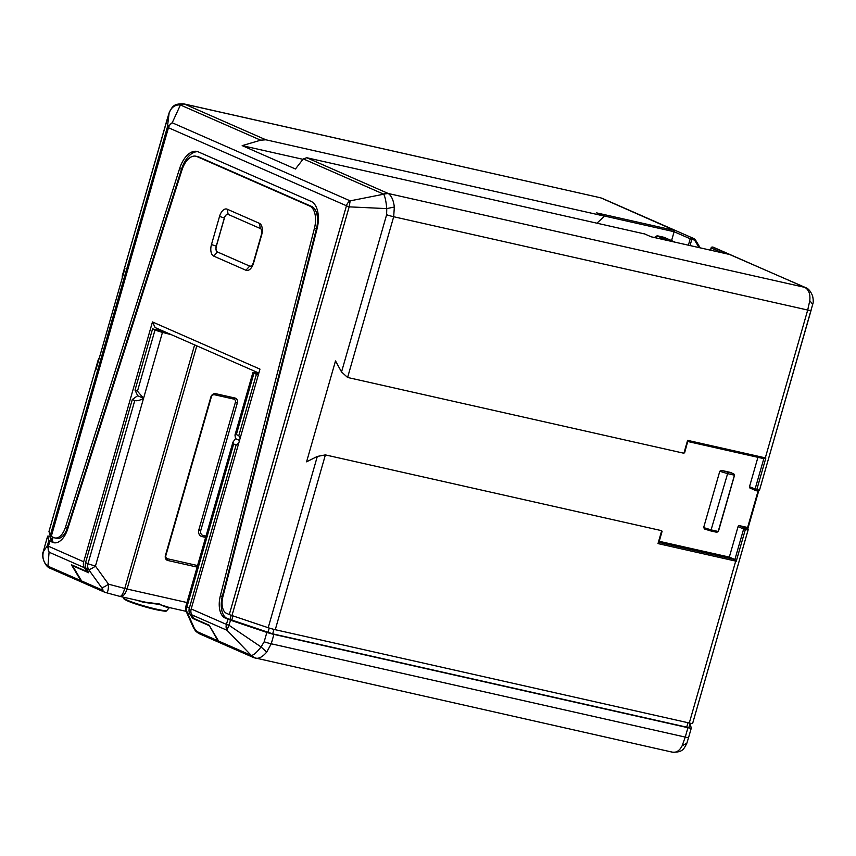 <?xml version="1.0" encoding="UTF-8"?>
<svg xmlns="http://www.w3.org/2000/svg" width="856" height="856" viewBox="0 0 856 856"><rect width="100%" height="100%" fill="white"/><g stroke="black" fill="none" stroke-linecap="round" stroke-linejoin="round"><path stroke-width="1.28" d="M260.363 228.541L228.156 214.407A4.901 2.675 -77.3 0 0 227.889 214.321A4.901 2.675 -77.3 0 0 224.336 218.013L216.258 246.164A4.901 2.675 -77.3 0 0 217.392 251.953L249.599 266.077A4.901 2.675 -77.3 0 0 249.866 266.163A4.901 2.675 -77.3 0 0 253.419 262.471L261.487 234.319A4.901 2.675 -77.3 0 0 260.363 228.541L259.389 223.32L227.193 209.196A9.801 5.339 -77.3 0 0 219.543 216.407L211.475 244.559A9.801 5.339 -77.3 0 0 213.733 256.115L245.94 270.25A9.801 5.339 -77.3 0 0 253.579 263.038L261.658 234.886A9.801 5.339 -77.3 0 0 259.389 223.32M249.909 266.173A4.901 2.675 102.7 0 1 249.685 266.098L217.488 251.974A4.901 2.675 102.7 0 1 216.354 246.186L224.422 218.034A4.901 2.675 102.7 0 1 227.931 214.332M88.104 571.744L86.51 571.391L84.295 567.656A7.351 6.131 -66.3 0 1 83.695 561.782L152.464 321.952L259.967 369.129L191.198 608.958A7.351 6.131 113.7 0 0 191.808 614.833L194.023 618.556L209.131 625.19L218.569 641.048A7.351 6.131 113.7 0 0 221.019 643.263L253.718 657.611A7.351 6.131 113.7 0 0 254.082 657.75M83.695 561.782L48.45 546.235A7.351 0.653 16 0 1 47.401 545.604L48.867 540.489L47.636 536.209A7.351 0.653 -164 0 1 47.636 536.177A7.351 0.653 -164 0 1 50.119 536.391M688.941 727.418L690.15 723.192L688.941 727.418L686.705 727.161L272.679 633.857L227.129 618.46A19.602 10.679 102.7 0 1 222.335 596.322L316.463 228.606A19.602 10.679 102.7 0 0 311.67 206.478L198.966 157.023A19.602 10.679 -77.3 0 0 197.897 156.669L195.885 156.22A19.602 10.679 102.7 0 0 181.964 170.012L67.742 528.912A19.602 10.679 -77.3 0 1 53.821 542.715A19.602 10.679 -77.3 0 1 52.74 542.362L49.916 541.12A7.351 0.653 -164 0 1 48.867 540.489M195.885 156.22A19.602 10.679 102.7 0 1 196.966 156.573L309.669 206.029A19.602 10.679 102.7 0 1 314.462 228.156L220.334 595.872A19.602 10.679 -77.3 0 0 225.128 618.011L227.953 619.252A7.351 0.653 -164 0 0 230.617 620.247L227.022 630.284A7.351 6.131 -66.3 0 1 226.423 624.409L227.953 619.252M258.844 373.066L155.129 327.559L152.464 321.952M690.011 723.695A7.351 0.653 -164 0 1 690.064 723.791L691.295 728.06A7.351 0.653 -164 0 1 691.295 728.103A7.351 0.653 -164 0 1 687.946 727.707L273.92 634.392A7.351 0.653 -164 0 1 266.858 632.413L230.617 620.247M258.33 374.864L253.911 373.344A7.351 0.653 -164 0 1 252.862 372.67A7.351 0.653 -164 0 1 254.382 372.702L258.737 373.419M220.655 643.081A7.351 6.131 -66.3 0 1 220.281 642.931A7.351 6.131 -66.3 0 1 217.82 640.727L209.367 625.586M208.736 625.436L192.504 618.321L189.946 614.02L187.496 612.95A7.351 5.008 156 0 1 186.191 611.409L193.017 626.753A7.351 5.008 156 0 0 194.323 628.283L187.496 612.95A7.351 6.131 113.7 0 1 186.897 607.065L189.347 608.145L236.106 445.045L238.738 443.183M252.862 372.67L234.972 435.062L235.518 438.647L232.939 442.156L233.667 443.964L186.897 607.065A7.351 0.653 -164 0 1 185.848 606.401A7.351 7.351 0 0 0 186.191 611.409M234.972 435.062L236.352 434.581L238.803 435.661L256.361 374.414M240.108 438.4L238.803 435.661M235.518 438.647L239.53 440.401M192.504 618.321L194.505 618.77M189.946 614.02A7.351 6.131 -66.3 0 1 189.347 608.145M236.106 445.045L233.667 443.964M266.858 632.413L264.162 641.797L261.069 646.943L229.151 625.362A7.351 0.653 -164 0 1 226.487 624.356M266.708 652.112L261.069 646.943C256.971 652.176 253.761 655.022 251.471 655.482L254.992 658.05C258.523 659.067 262.439 657.087 266.708 652.112L271.234 643.787L685.249 737.091L682.157 745.737C679.397 751.054 675.876 753.13 671.586 751.942M682.157 745.737L686.854 743.211C683.698 749.503 682.425 752.445 672.356 752.167L253.718 657.611A7.351 6.131 113.7 0 1 251.268 655.396L227.022 630.284L191.808 614.833M52.74 542.362L54.752 542.811A19.602 10.679 -77.3 0 0 54.838 542.854M54.752 542.811L51.221 541.153L50.001 536.83M229.301 614.555L346.466 205.761A7.351 6.131 -66.3 0 1 350.158 200.86L349.162 206.852L231.965 615.55A7.351 0.653 16 0 1 229.301 614.555L226.476 613.313A14.702 8.014 102.7 0 1 222.881 596.718L317.009 228.991A24.503 13.354 -77.3 0 0 311.017 201.331L198.303 151.876A24.503 13.354 -77.3 0 0 196.966 151.437A24.503 13.354 -77.3 0 0 179.567 168.686L65.334 527.585A14.702 8.014 102.7 0 1 54.891 537.932L56.903 538.392A14.702 8.014 -77.3 0 0 67.335 528.034L181.568 169.135A24.503 13.354 102.7 0 1 197.95 151.726M54.891 537.932A14.702 8.014 102.7 0 1 54.089 537.675L51.264 536.434A7.351 0.653 16 0 1 50.204 535.792L167.401 127.105L172.216 122.772L350.158 200.86L383.734 194.205C385.125 196.912 386.131 201.706 386.762 208.607L394.338 207.013C393.471 200.101 391.427 195.596 388.207 193.488L804.801 287.37C808.781 289.649 810.439 294.068 809.787 300.638L807.7 310.043L393.685 216.739L394.338 207.013M48.995 531.448A7.351 0.653 16 0 0 48.974 531.48A7.351 0.653 16 0 0 48.985 531.523L50.204 535.792M51.264 536.434L168.45 127.737L346.466 205.761M99.36 357.819L98.194 359.862L96.022 369.439L124.955 268.538L122.226 276.06L122.258 277.933M231.965 615.55L268.206 627.716A7.351 0.653 16 0 0 275.268 629.706L689.283 723.01A7.351 0.653 16 0 0 692.643 723.406A7.351 0.653 16 0 0 692.643 723.363L748.123 529.853M644.686 233.966L306.748 157.729L387.875 193.328A7.351 6.131 -66.3 0 0 383.541 194.109L388.207 193.488M805.764 287.702A7.351 6.131 113.7 0 0 805.41 287.52L804.801 287.37M712.374 247.063A1.23 0.663 102.7 0 1 712.545 247.063A1.23 0.663 102.7 0 1 712.609 247.084L728.98 254.339M729.333 254.425L651.149 236.802L644.504 233.87M302.949 159.323L242.184 145.627L295.448 168.996L303.281 158.884L306.748 157.729M242.184 145.627L260.673 140.191L265.884 139.796L603.619 215.926M597.007 223.149L603.512 217.007L603.469 215.873L597.156 213.101M671.564 240.622L674.121 231.73L603.213 215.744M596.653 212.887L674.838 230.51L674.121 231.73L690.214 238.792A1.23 1.016 -66.3 0 1 691.552 237.84A1.23 0.663 102.7 0 1 691.841 239.284L690.043 245.554M122.322 275.76L169.06 113.088C171.232 107.407 174.945 104.678 180.199 104.892L183.644 103.833C173.618 103.597 172.452 106.283 169.146 112.789L169.274 112.468M183.644 103.833L600.302 197.736L184.404 104.058M602.003 198.282L601.008 197.95M809.787 300.638L812.686 304.383C813.457 302.564 813.414 299.739 812.569 295.909C810.696 291.35 808.471 288.632 805.913 287.766M757.924 457.329L749.503 486.7L756.779 489.664A1.23 0.76 102 0 1 755.73 490.542A1.23 1.016 -66.3 0 1 755.067 489.14L763.82 458.656L687.85 441.525L765.061 458.42A1.23 0.663 -77.3 0 0 765.317 457.864L807.7 310.043A7.351 0.653 -164 0 0 811.06 310.439L759.582 489.9A7.351 0.653 16 0 1 759.582 489.942L812.686 304.383M268.206 627.716L317.319 456.43L306.576 461.823L335.509 360.932L341.544 371.953L347.6 377.464L683.901 453.252L687.603 440.348L765.317 457.864A7.351 0.653 16 0 0 765.863 457.981L765.061 458.42M749.503 486.7A1.23 1.016 113.7 0 0 750.166 488.102L755.431 490.413M747.844 528.73L747.042 527.371L739.402 525.648A1.23 1.016 113.7 0 0 738.065 526.59L729.323 557.096L659.238 541.302M731.441 472.705A1.23 1.016 113.7 0 0 731.152 472.576L721.544 470.404L719.789 471.26L703.643 527.574L704.723 529.072L716.761 532.282L718.345 531.458L734.48 475.198M703.643 527.574L711.101 529.864L710.748 530.923L704.723 529.072M739.402 525.648L744.966 528.088A1.23 0.76 102 0 1 745.341 529.554L743.629 529.029A1.23 1.016 -66.3 0 1 744.966 528.088A6.131 0.546 -164 0 0 747.309 528.28A1.23 1.22 -16 0 1 748.144 529.789A7.351 0.653 -164 0 1 748.144 529.832A7.351 0.653 -164 0 1 745.341 529.554L736.256 561.226A7.351 0.653 -164 0 1 735.711 561.108A1.23 0.663 -77.3 0 0 735.796 560.477L734.887 559.535L743.629 529.029L738.065 526.59M735.796 560.477L736.256 561.226M729.323 557.096L734.887 559.535L658.917 542.415M689.283 723.01L735.711 561.108L657.997 543.592L658.713 542.372M657.997 543.592L661.699 530.688L661.742 531.811L661.699 530.688L325.398 454.9L275.268 629.706M317.319 456.43L325.398 454.9M687.603 440.348L687.646 441.482M684.618 452.792L687.71 441.503M710.79 530.934L711.454 529.96L718.184 531.48L734.491 475.144L733.453 473.582L734.33 475.166L727.611 473.646L727.568 472.255L727.247 473.55L719.789 471.26M718.184 531.48L716.633 532.25L710.833 530.945M168.45 127.737A7.351 0.653 -164 0 1 167.401 127.105L169.146 112.789L167.391 118.513A7.351 0.653 -164 0 1 167.412 118.481A7.351 0.653 -164 0 0 167.401 118.556M663.849 237.273L657.205 235.764L664.063 237.326L675.213 242.216M667.434 240.461L656.948 235.86L656.563 236.748L657.269 235.785L654.54 237.561M48.482 546.331A7.351 6.131 113.7 0 0 49.081 552.206L47.401 545.604L43.282 551.81M171.628 334.792L162.469 332.374A7.351 0.653 -164 0 1 155.022 329.945L152.571 328.875L164.78 331.786M137.677 395.707L132.316 399.495L134.767 400.576C137.024 401.1 139.956 400.362 143.541 398.361L137.677 395.707L135.013 390.111L152.571 328.875M105.984 592.673C107.61 593.197 108.445 590.351 108.498 584.167L95.444 566.094A7.351 1.712 144.2 0 1 88.607 569.55L86.156 568.48A7.351 6.131 113.7 0 1 85.557 562.595L132.316 399.495M86.156 568.48L88.714 572.782L72.493 565.655L81.588 580.946A7.351 6.131 113.7 0 0 84.038 583.15L105.042 592.373A7.351 6.131 -66.3 0 1 102.581 590.159C103.33 590.522 103.02 589.677 101.65 587.612A7.351 1.712 -35.8 0 0 108.498 584.167L124.773 588.468L194.622 344.882M74.493 566.105L72.493 565.655M143.615 601.757L143.519 602.303L159.548 604.432L168.086 607.846A24.011 2.119 16 0 0 169.37 607.61L169.681 607.385M159.548 604.432L169.285 607.482M168.579 607.385L186.159 611.345M120.065 596.439L145.359 602.153L159.879 604.058M196.794 345.835L127.052 589.035L124.773 588.468C122.997 594.075 121.327 596.696 119.765 596.322C122.708 597.039 125.147 594.61 127.052 589.035L186.95 602.528M205.996 536.124L203.172 535.492A4.408 3.681 -66.3 0 1 200.775 530.452L237.305 403.048A4.408 3.681 113.7 0 0 234.908 398.008L215.659 393.674A4.408 3.681 113.7 0 0 210.844 397.077L165.433 555.458A4.408 3.681 113.7 0 0 167.829 560.498L197.115 567.1M101.65 587.612L88.607 569.55A7.351 6.131 -66.3 0 1 87.997 563.676L134.767 400.576M135.013 390.111L137.463 391.192L155.022 329.945M143.626 398.318L137.463 391.192M143.541 398.361L95.444 566.094L89.933 564.414A7.351 0.653 -164 0 1 87.997 563.676L85.557 562.595M197.554 565.548L167.487 558.765A2.943 2.45 -66.3 0 1 165.893 555.405L211.304 397.024A2.943 2.45 -66.3 0 1 214.514 394.755L233.763 399.089A2.943 2.45 -66.3 0 1 235.357 402.448L198.827 529.853A5.885 4.901 113.7 0 0 202.016 536.573L205.633 537.386M83.674 582.979A7.351 6.131 -66.3 0 1 83.299 582.829A7.351 6.131 -66.3 0 1 80.838 580.614L47.925 566.169C43.581 562.799 42.062 557.877 43.378 551.414L44.94 545.604A7.351 0.653 16 0 1 44.94 545.561A7.351 0.653 16 0 0 44.94 545.561L47.636 536.177M80.838 580.614L71.401 564.757L86.51 571.391M84.295 567.656L49.081 552.206L47.925 566.169L50.322 568.352M217.488 251.974L213.733 256.115M245.94 270.25L249.685 266.098M49.916 541.12L48.45 546.235M191.198 608.958L226.423 624.409M227.129 618.46L225.128 618.011M194.323 628.283L196.827 631.514L200.218 634.029M253.911 373.344L236.352 434.581M196.827 631.514L217.82 640.727M264.162 641.797A7.351 0.653 16 0 0 271.234 643.787L273.92 634.392M686.854 743.211L688.598 737.487A7.351 0.653 16 0 1 685.249 737.091L687.946 727.707M691.295 728.103L688.598 737.487A7.351 0.653 16 0 0 688.598 737.444L691.274 728.124M218.569 641.048L251.268 655.396M220.334 595.872L222.335 596.322M53.158 537.258L51.916 541.57M229.964 619.701L231.227 615.293M311.67 206.478L309.669 206.029M198.966 157.023L196.966 156.573M314.462 228.156L316.463 228.606M98.098 360.237L48.985 531.523M346.498 205.857A7.351 0.653 16 0 0 349.162 206.852L386.762 208.607L386.623 214.749L341.544 371.953M714.364 247.577A7.351 6.131 113.7 0 0 713.433 247.266L712.609 247.084A1.23 1.016 113.7 0 0 711.272 248.026L711.101 247.919A1.23 1.23 0 0 1 712.545 247.063L805.4 287.52A7.351 6.131 113.7 0 0 804.458 287.209L713.433 247.266A1.23 0.663 -77.3 0 0 713.358 247.245A1.23 0.663 -77.3 0 0 713.294 247.234M651.149 236.802L644.343 233.816M722.111 252.788L711.272 248.026L710.651 250.198M383.541 194.109L303.281 158.884M168.525 127.683A7.351 6.131 113.7 0 1 172.216 122.772L180.413 104.978A7.351 6.131 -66.3 0 1 184.757 104.197L265.884 139.796M260.673 140.191L180.413 104.978M688.385 245.18L690.214 238.792L692.654 239.477A1.23 0.663 -77.3 0 0 692.376 238.032A7.351 6.131 -66.3 0 1 693.307 238.332A7.351 6.131 -66.3 0 1 695.768 240.547A1.23 0.578 149.3 0 1 695.917 240.675A1.23 0.578 149.3 0 1 695.489 241.574L699.063 247.587M692.654 239.477A6.131 5.104 -66.3 0 1 695.489 241.574M674.838 230.51L601.34 198.078A7.351 6.131 113.7 0 1 602.282 198.389L600.302 197.736M758.716 490.82L747.941 528.398L758.716 490.82M765.863 457.981L756.779 489.664A7.351 0.653 16 0 0 759.582 489.942C759.112 491.012 757.86 491.226 755.816 490.563A1.23 1.23 0 0 1 755.57 490.488L750.017 488.048M747.577 527.649L758.116 490.905M747.042 527.371L747.309 528.28M347.6 377.464L393.685 216.739A7.351 0.653 -164 0 1 386.623 214.749M721.544 470.404L733.453 473.582M711.101 529.864L727.611 473.646L711.101 529.864M711.101 247.919L710.459 250.155M664.267 237.861L663.999 237.305L664.267 237.861M675.17 242.205L663.999 237.305M657.269 235.785L668.45 240.686M686.705 727.161L687.978 722.71M273.963 629.395L272.679 633.857M267.971 632.53L269.255 628.058M233.014 615.903L231.741 620.365M181.568 169.135L179.567 168.686M65.334 527.585L67.335 528.034M51.221 541.153L52.43 536.937M155.931 609.654A21.272 1.873 -164 0 1 134.595 603.598A21.272 1.873 -164 0 1 124.773 598.997M123.853 598.173C122.654 598.355 124.709 599.617 130.026 601.95L155.995 609.675C171.093 612.554 164.234 610.521 166.856 610.499A22.384 1.98 -164 0 1 156.691 609.215A22.384 1.98 -164 0 1 135.045 603.116A22.384 1.98 -164 0 1 123.853 598.173L123.713 597.274M143.519 602.303A24.011 2.119 -164 0 1 136.842 600.227M168.835 607.439A1.23 1.156 -89.1 0 0 168.086 607.846M105.17 592.427A7.351 6.131 -66.3 0 1 105.042 592.373L120.257 596.493M81.588 580.946L102.581 590.159M162.469 332.374L143.583 398.243M215.659 393.674L214.514 394.755M233.763 399.089L234.908 398.008M237.305 403.048L235.357 402.448M198.827 529.853L200.775 530.452M203.172 535.492L202.016 536.573M167.487 558.765L167.829 560.498M47.636 536.209L44.94 545.604M48.139 566.265A7.351 6.131 113.7 0 0 50.59 568.48L50.076 568.234C44.287 566.233 41.12 554.966 43.314 551.617L44.94 545.561M227.193 209.196L228.156 214.407M224.422 218.034L219.543 216.407M211.475 244.559L216.354 246.186M261.658 234.886L261.487 234.319M253.419 262.471L253.579 263.038M220.281 642.931L199.277 633.718C195.307 631.118 195.617 631.407 193.017 626.753M232.939 442.156L185.848 606.401M48.974 531.48L98.172 359.937M729.162 254.371L651.191 236.802M602.282 198.389L693.307 238.332L695.917 240.675L700.187 247.844M603.576 215.905L596.91 212.984M747.855 528.12L748.144 529.832L692.643 723.406M658.842 542.683L662.105 531.287M733.667 473.668L734.555 475.187L718.409 531.501L716.761 532.282M122.237 275.996L167.391 118.513M654.348 237.519L657.205 235.764M166.856 610.499L169.37 607.61M83.299 582.829L50.6 568.48"/></g></svg>
